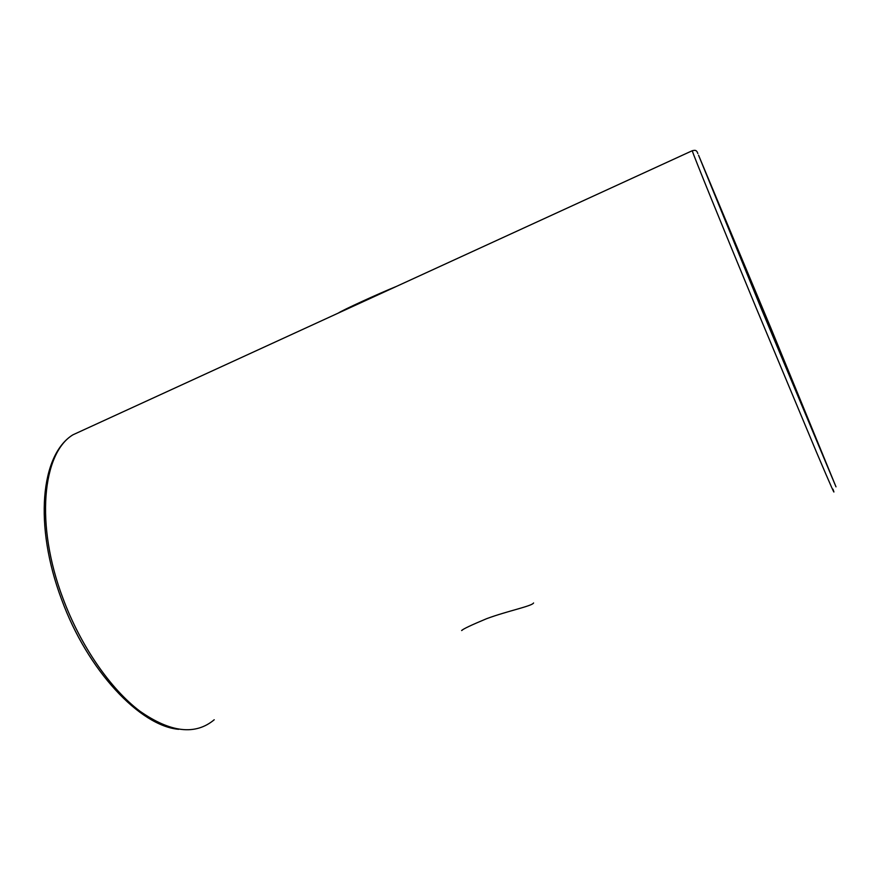 <?xml version="1.0" encoding="UTF-8"?>
<svg xmlns="http://www.w3.org/2000/svg" width="880" height="880" viewBox="0 0 880 880"><rect width="100%" height="100%" fill="white"/><g stroke="black" fill="none" stroke-linecap="round" stroke-linejoin="round"><path stroke-width="1.32" d="M462.374 630.069L461.626 630.553C462.869 629.079 471.196 625.13 486.596 618.695C507.298 610.984 532.07 606.144 533.577 602.954M763.521 313.071L728.222 227.073L804.914 411.697L763.521 313.071M396.33 286.462C378.18 293.788 342.254 310.288 338.228 313.115M85.217 429.176L72.93 434.808C42.449 453.145 34.947 524.546 63.008 598.477C80.718 646.074 110.44 688.897 139.832 711.139C170.599 732.622 195.393 735.493 214.225 719.752M832.964 489.17C836.286 498.157 830.874 486.002 816.717 452.716L756.448 308.572C720.742 222.387 693.385 154.979 692.23 150.733L692.417 150.634M760.65 307.175L836 486.838L771.276 329.032L698.555 155.199L760.65 307.175M178.684 729.311C140.272 726.099 87.505 670.725 61.534 599.28M61.501 599.203C33.902 525.701 40.502 454.707 72.93 434.808L692.23 150.733C694.265 150.392 696.487 149.248 697.84 153.593"/></g></svg>
